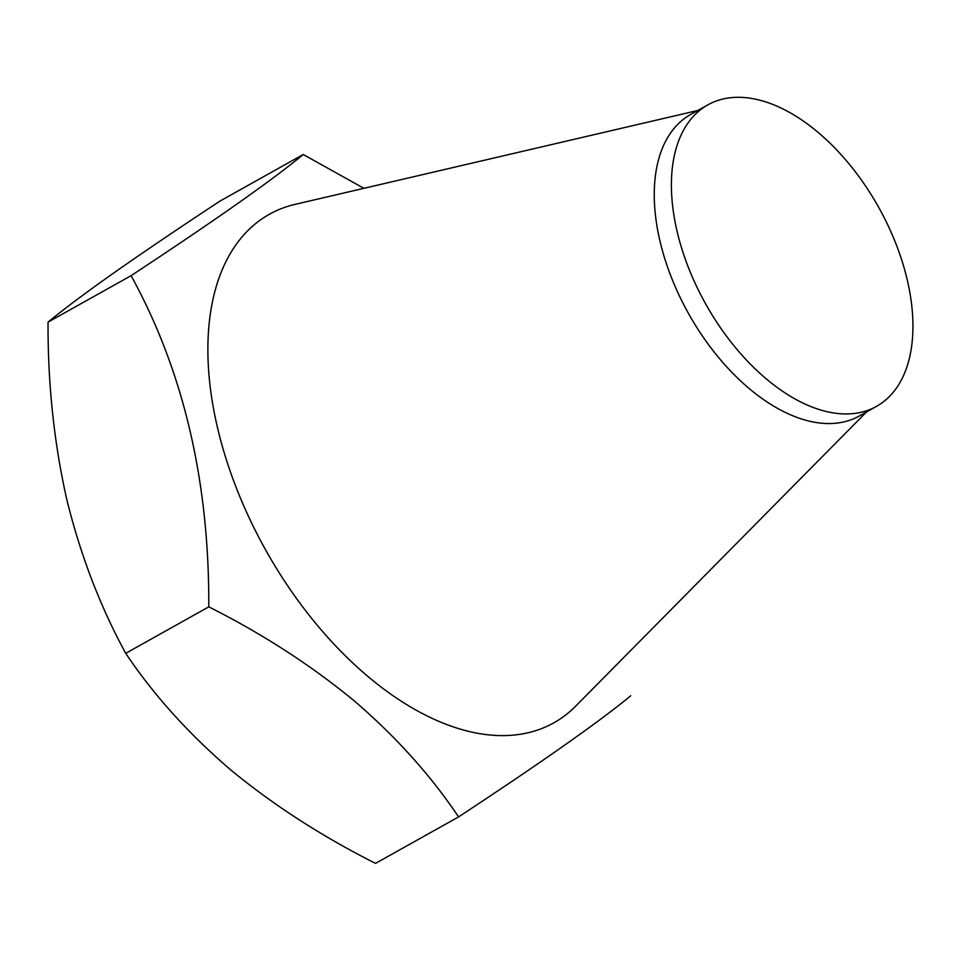 <?xml version="1.0" encoding="UTF-8"?>
<svg xmlns="http://www.w3.org/2000/svg" width="961" height="961" viewBox="0 0 961 961"><rect width="100%" height="100%" fill="white"/><g stroke="black" fill="none" stroke-linecap="round" stroke-linejoin="round"><path stroke-width="1.44" d="M876.504 406.371L859.362 415.969A172.74 99.079 -119.2 0 1 749.256 388.592A172.74 99.079 -119.2 0 1 658.91 236.346A172.74 99.079 -119.2 0 1 690.683 114.479L707.837 104.881A172.74 99.079 -119.2 0 1 817.931 132.258A172.74 99.079 -119.2 0 1 908.289 284.504A172.74 99.079 -119.2 0 1 876.504 406.371A172.74 99.079 -119.2 0 1 766.41 378.994A172.74 99.079 -119.2 0 1 676.051 226.748A172.74 99.079 -119.2 0 1 707.837 104.881M866.474 411.993L575.747 706.071A291.351 167.106 -119.2 0 1 368.135 676.628A291.351 167.106 -119.2 0 1 211.804 398.491A291.351 167.106 -119.2 0 1 295.075 204.369L697.794 110.491M363.907 188.32L303.232 154.505C272.54 179.947 215.156 220.321 131.092 275.663C183.467 370.934 209.366 481.341 208.777 606.859C262.101 633.659 310.475 664.892 353.9 700.581C395.704 736.426 430.6 775.203 458.589 816.91C542.376 761.773 599.76 721.387 630.728 695.764M208.777 606.859L125.735 653.324C153.279 694.527 188.176 733.303 230.424 769.665C273.236 804.946 321.611 836.19 375.547 863.374L458.589 816.91M125.735 653.324C100.136 606.475 80.448 555.038 66.669 499.035C53.972 442.264 47.762 383.295 48.05 322.127L131.092 275.663M48.05 322.127C63.246 309.562 85.193 293.141 113.891 272.864C143.79 251.902 179.214 227.937 220.177 200.969L303.232 154.505"/></g></svg>
